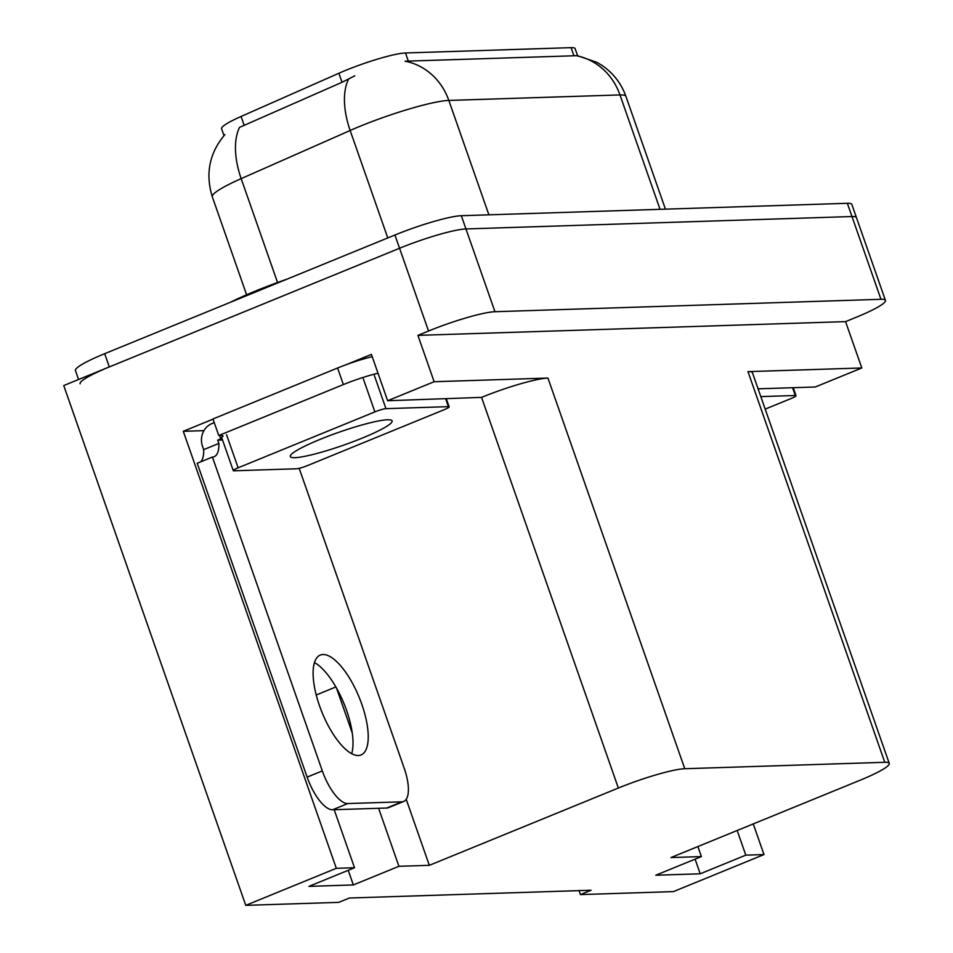 <?xml version="1.0" encoding="UTF-8"?>
<svg xmlns="http://www.w3.org/2000/svg" width="953" height="953" viewBox="0 0 953 953"><rect width="100%" height="100%" fill="white"/><g stroke="black" fill="none" stroke-linecap="round" stroke-linejoin="round"><path stroke-width="1.43" d="M334.193 809.716L354.516 867.73L336.326 868.314L245.767 905.35L63.744 385.572L399.557 248.256A53.046 6.742 -19.3 0 1 465.957 228.946L851.982 216.534A53.046 6.742 -19.3 0 1 856.461 217.641A53.046 6.742 -19.3 0 0 851.982 216.534L465.957 228.946A53.046 6.742 -19.3 0 0 399.557 248.256L109.321 366.929A53.046 6.742 -19.3 0 0 80.076 383.797M203.942 430.637L183.286 431.304L213.031 419.141M346.642 364.511L371.408 354.385L387.633 400.736L481.551 397.377A53.046 6.742 160.7 0 1 547.951 378.067L434.139 381.724L387.633 400.736M758.088 388.824L815.291 386.989L861.798 367.977L747.974 371.634A53.046 6.742 160.7 0 1 752.453 372.742L889.256 763.401A53.046 6.742 160.7 0 0 884.777 762.293L684.766 768.726A53.046 6.742 160.7 0 0 618.354 788.036L429.326 865.324L406.216 799.341M845.561 321.626L417.902 335.373L428.54 331.025A53.046 6.742 -19.3 0 1 494.952 311.714L880.965 299.302A53.046 6.742 -19.3 0 1 885.444 300.409A53.046 6.742 -19.3 0 1 856.199 317.278L845.561 321.626L861.798 367.977M579.031 890.626L580.425 894.593L673.426 891.603L763.984 854.567L753.251 823.916M336.326 868.314L183.286 431.304M434.139 381.724L417.902 335.373M245.767 905.35L338.768 902.36L349.394 898.012L591.063 890.245L580.425 894.593M697.882 846.562L701.384 856.58L670.983 857.557L860.011 780.269A53.046 6.742 160.7 0 0 889.256 763.401M429.326 865.324L398.926 866.301L378.615 808.287M352.3 733.143L336.516 688.102M763.984 854.567L745.806 855.151L737.169 830.492M354.516 867.73L308.927 886.373L353.337 884.944L398.926 866.301M701.384 856.58L655.795 875.223L700.217 873.794L745.806 855.151M224.003 135.624L221.596 128.75A47.745 6.063 -19.3 0 1 241.073 116.469L338.875 73.262A47.745 6.063 -19.3 0 1 405.478 52.975L571.073 47.65A47.745 6.063 -19.3 0 1 575.112 48.651L577.578 55.679M700.217 873.794L695.094 859.153M353.337 884.944L348.214 870.303M577.28 55.631L596.9 62.338L601.593 65.149C613.113 72.904 621.237 83.328 625.942 96.408A70.725 8.982 160.7 0 0 619.974 94.931A61.885 56.918 -91.8 0 0 576.184 55.703L405.037 61.206A61.885 56.918 88.2 0 1 448.827 100.434A70.725 8.982 160.7 0 0 360.282 126.189A70.725 8.982 160.7 0 0 350.156 130.49L241.169 178.64A70.725 8.982 160.7 0 0 212.316 196.83L246.613 294.787M354.79 75.823L342.032 82.28L239.56 127.357A61.885 32.533 66.2 0 0 241.169 178.64L277.549 282.517M78.575 379.508L75.442 370.55A53.046 6.742 -19.3 0 1 104.687 353.682L394.923 235.022A53.046 6.742 -19.3 0 1 461.323 215.712L847.348 203.299A53.046 6.742 -19.3 0 1 851.827 204.407L885.444 300.409M765.188 409.111L791.157 398.497A8.839 1.12 160.7 0 0 796.041 395.686A8.839 1.12 160.7 0 0 795.29 395.495L760.816 396.603M230.483 302.244A83.995 10.674 -19.3 0 1 256.071 290.808A83.995 10.674 -19.3 0 1 286.889 279.193M320.041 439.404A53.928 6.85 160.7 0 0 290.308 456.547A53.928 6.85 160.7 0 0 362.378 438.046A53.928 6.85 160.7 0 0 392.112 420.904A53.928 6.85 160.7 0 0 320.041 439.404M444.289 409.647A8.839 1.12 160.7 0 0 449.161 406.836A8.839 1.12 160.7 0 0 448.41 406.657L385.953 408.658A8.839 1.12 160.7 0 0 374.886 411.887L238.131 467.804A8.839 1.12 160.7 0 0 233.259 470.615A8.839 1.12 160.7 0 0 233.997 470.794L296.466 468.781A8.839 1.12 160.7 0 0 307.533 465.564L444.289 409.647M223.038 436.319A8.839 1.12 160.7 0 0 221.656 437.498L233.259 470.615M358.34 755.503A53.928 20.037 67.8 0 0 361.068 754.943A53.928 20.037 67.8 0 0 360.568 700.872A53.928 20.037 67.8 0 0 322.972 654.532A53.928 20.037 67.8 0 0 320.244 655.092A53.928 20.037 67.8 0 0 320.756 709.163A53.928 20.037 67.8 0 0 358.34 755.503M314.442 662.585A53.928 20.037 -112.2 0 1 344.009 703.648A53.928 20.037 -112.2 0 1 351.681 753.668M401.928 801.818L347.797 803.558A35.368 13.139 -112.2 0 1 322.317 770.894L212.412 457.047L197.211 463.253L307.128 777.112A35.368 13.139 -112.2 0 0 332.597 809.764L386.727 808.025L401.928 801.818A35.368 13.139 -112.2 0 0 403.715 801.437L388.526 807.656A35.368 13.139 -112.2 0 1 386.727 808.025M299.182 468.328L404.215 768.261A35.368 13.139 -112.2 0 1 403.715 801.437M222.525 439.976L217.713 440.131L218.88 443.443A35.368 13.139 -112.2 0 1 214.199 456.666A35.368 13.139 -112.2 0 1 212.412 457.047M200.547 461.895A35.368 13.139 67.8 0 0 203.68 449.649L202.524 446.349A17.678 16.261 88.2 0 1 211.923 423.573L214.246 422.62M372.218 356.696A35.368 4.491 160.7 0 0 337.576 368.013L212.972 418.963L218.773 435.521A35.368 4.491 -19.3 0 1 223.002 436.176M337.576 368.013L343.366 384.571A35.368 4.491 -19.3 0 1 378.019 373.254M218.88 443.443L203.68 449.649M219.559 435.461L220.751 438.892L217.713 440.131M221.846 438.046A35.368 4.491 -19.3 0 1 220.751 438.892M343.366 384.571L218.773 435.521M880.965 299.302L847.348 203.299M494.952 311.714L461.323 215.712M428.54 331.025L394.923 235.022M684.766 768.726L547.951 378.067M884.777 762.293L747.974 371.634M618.354 788.036L481.551 397.377M241.073 116.469L244.23 125.498M338.875 73.262L342.032 82.28M405.478 52.975L408.372 61.218M571.073 47.65L573.968 55.893M316.229 694.987L335.873 686.958M348.643 78.992A61.885 32.533 66.2 0 0 350.156 130.49L387.776 237.94M660.036 209.315L619.974 94.931L448.827 100.434L488.889 214.818M104.687 353.682L109.321 366.929M795.29 395.495L792.562 387.716M448.41 406.657L445.694 398.866M385.953 408.658L374.362 375.553M374.886 411.887L363.296 378.77M238.131 467.804L226.528 434.687M347.797 803.558L332.597 809.764M322.317 770.894L307.128 777.112M224.884 134.611C209.386 152.933 205.193 173.672 212.316 196.83M625.942 96.408L665.432 209.148M796.041 395.686L793.241 387.692M449.161 406.836L446.361 398.854"/></g></svg>
